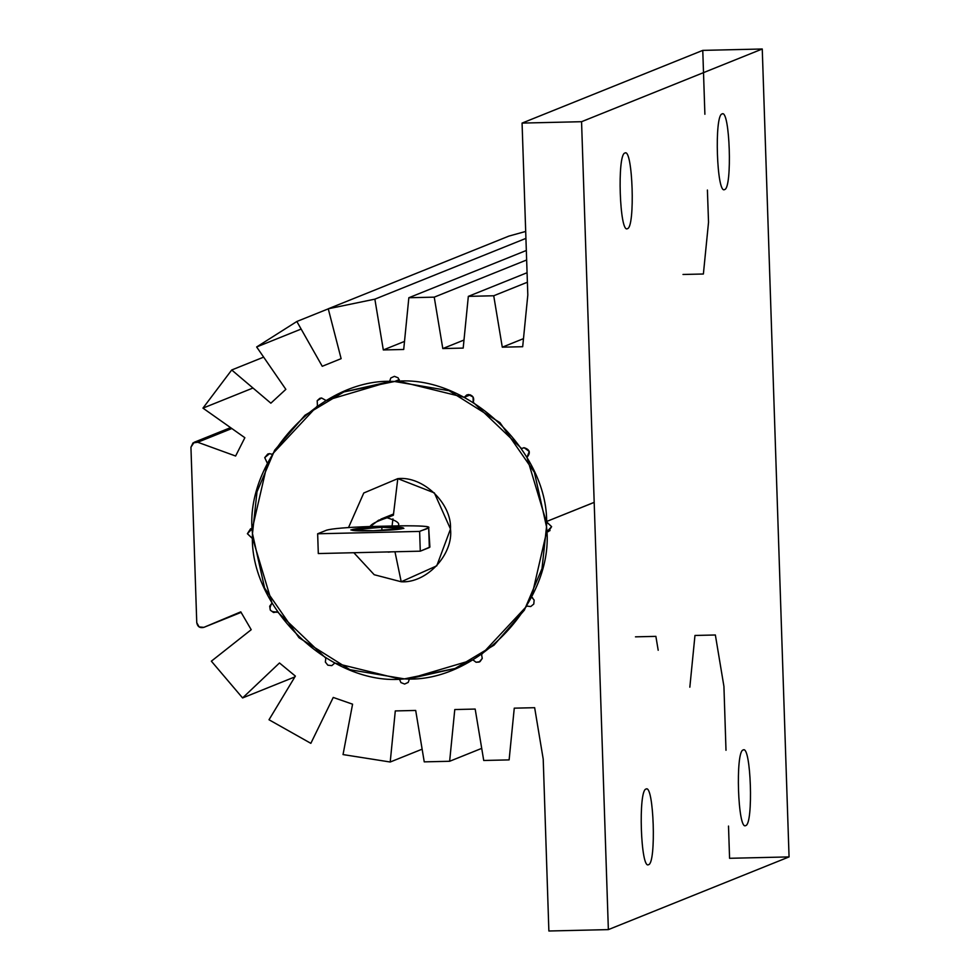 <?xml version="1.0" encoding="UTF-8"?>
<svg xmlns="http://www.w3.org/2000/svg" width="980" height="980" viewBox="0 0 980 980"><rect width="100%" height="100%" fill="white"/><g stroke="black" fill="none" stroke-linecap="round" stroke-linejoin="round"><path stroke-width="1.47" d="M401.212 581.765L436.762 565.827L450.494 529.016L434.348 492.891L397.794 478.632L363.764 493.001L348.525 527.546L363.764 493.001L397.794 478.632L393.384 515.235L397.794 478.632C422.944 475.741 451.927 503.451 450.494 529.016C453.618 554.472 426.521 583.48 401.212 581.765L394.965 551.765L401.212 581.765L374.201 574.721L353.841 552.72L374.201 574.721L401.212 581.765M392.049 526.26L392.943 518.861L392.049 526.26M381.82 527.289L381.93 530.462L381.82 527.289C348.096 527.987 339.019 531.638 373.221 530.756C406.957 530.058 416.035 526.407 381.82 527.289L403.87 528.416L373.221 530.756L350.828 529.911L381.82 527.289M326.707 530.143C332.33 528.563 346.994 527.35 370.697 526.493L369.999 526.774C370.857 524.3 376.553 521.299 387.088 517.771C397.059 520.821 400.636 523.614 397.807 526.138L369.999 526.774L378.562 520.233L387.088 517.771C397.059 520.821 400.636 523.614 397.807 526.138L398.505 525.856C420.641 525.635 430.698 526.272 428.677 527.767L429.889 547.097L420.285 551.177L318.304 553.553L420.285 551.177L429.338 547.538L428.677 527.767L419.624 531.417L420.285 551.177L419.624 531.417L317.655 533.782L326.707 530.143C332.33 528.563 346.994 527.35 370.697 526.493L398.505 525.856C447.088 525.317 422.662 529.421 419.624 531.417L317.655 533.782L326.707 530.143M429.902 547.097L428.677 527.767M317.655 533.782L318.304 553.553M388.227 552.157L391.032 551.863M393.384 515.235L387.088 517.771L393.384 515.235M624.922 153.027C632.737 147.784 635.383 227.568 627.433 228.659C619.63 233.902 616.984 154.117 624.922 153.027C616.984 154.117 619.63 233.902 627.433 228.659C635.383 227.568 632.737 147.784 624.922 153.027L625.301 152.941M722.076 113.937C729.88 108.694 732.526 188.479 724.588 189.569C716.784 194.824 714.138 115.028 722.076 113.937C714.138 115.028 716.784 194.824 724.588 189.569C732.526 188.479 729.88 108.694 722.076 113.937L722.456 113.864M743.183 749.957C750.986 744.714 753.632 824.499 745.682 825.589C737.879 830.844 735.233 751.048 743.183 749.957C735.233 751.048 737.879 830.844 745.682 825.589C753.632 824.499 750.986 744.714 743.183 749.957L743.551 749.884M646.028 789.047C653.832 783.804 656.477 863.588 648.539 864.679C640.724 869.922 638.078 790.137 646.028 789.047C638.078 790.137 640.724 869.922 648.539 864.679C656.477 863.588 653.832 783.804 646.028 789.047L646.396 788.961M546.35 521.63L551.618 526.664L548.445 531.577L546.681 531.944L549.964 530.621L546.595 531.944L550.025 530.56L546.595 531.944L531.613 597.016L534.149 600.091L533.782 604.06L530.731 606.547L526.811 606.069L481.56 654.505L482.258 658.438L479.208 662.051L476.084 662.26L472.899 659.871L455.124 668.47L409.53 678.675L408.195 682.423L404.605 684.04L400.918 682.582L399.338 678.92L334.805 663.068L331.791 665.616L327.859 665.2L325.372 662.076L325.801 658.119L277.426 611.851L276.581 612.292M277.426 611.851C269.941 612.439 268.153 609.499 272.024 603.043L252.742 538.731M252.399 528.416L267.393 463.369L264.735 457.623L267.785 454.01L269.549 453.642M317.434 405.892L317.202 400.698L319.799 398.333L321.55 397.978L326.095 400.526L343.882 391.927L389.477 381.71L390.812 377.974L394.401 376.345L398.088 377.802L399.668 381.477L464.189 397.329M470.351 394.842L464.189 397.329L466.811 394.928L468.563 394.56C473.009 395.369 474.553 397.941 473.193 402.278L521.581 448.534M523.332 447.836L524.178 447.738C529.898 449.575 530.829 452.772 526.971 457.354L546.252 521.63M241.092 612.378L203.864 627.359C199.92 628.29 197.556 626.735 196.76 622.716L190.941 447.223L194.114 442.311L197.715 442.25L231.831 428.53L197.715 442.25L235.617 456.019L244.853 437.717L202.958 408.133M252.975 388.019L202.958 408.133L231.709 369.987L263.644 357.137L231.709 369.987L270.86 403.184L285.854 389.354L256.65 346.969M301.142 329.06L256.65 346.969L296.842 321.489L328.263 308.847L296.842 321.489L322.249 366.287L341.126 358.656L328.251 308.786L508.951 236.082L328.251 308.786L374.862 299.157L525.893 238.397L374.862 299.157L383.315 349.946L403.711 349.468L408.844 297.736L526.297 250.488L408.844 297.736L434.238 297.148L442.801 348.562L463.993 340.036L442.801 348.562L463.197 348.084L468.33 296.364L527.032 272.746L468.33 296.364L493.724 295.764L502.287 347.177L523.479 338.651L502.287 347.177L522.683 346.712L527.816 294.98L522.071 123.088L702.77 50.384L762.256 49L789.059 856.912L608.36 929.616L789.059 856.912M527.35 282.24L493.724 295.764L527.35 282.24M526.603 259.994L434.238 297.148L526.603 259.994M404.507 341.408L383.315 349.946L404.507 341.408M203.864 627.359L240.786 611.851L251.211 629.699L211.362 661.182L242.587 697.944L279.484 662.97L295.372 676.09L269.01 719.761L310.844 743.342L333.237 697.442L352.579 704.179L343.037 754.576L390.212 762.011L395.295 710.929L415.692 710.451L424.242 761.864L449.636 761.276L454.781 709.545L475.178 709.067L483.728 760.48L509.122 759.892L514.267 708.16L534.651 707.695L543.214 759.096L548.874 931L608.36 929.616L581.557 121.704L762.256 49L581.557 121.704L522.071 123.088L702.77 50.384M294.882 676.898L242.587 697.944L294.882 676.898M481.719 748.365L449.636 761.276L481.719 748.365M422.135 749.173L390.212 762.011L422.135 749.173M525.66 231.452L508.951 236.082M235.617 456.019L244.853 437.717L202.958 408.133L231.709 369.987L270.86 403.184L285.854 389.354L256.65 346.969L296.842 321.489L322.249 366.287L341.126 358.656L328.251 308.786L374.862 299.157L383.315 349.946L403.711 349.468L408.844 297.736L434.238 297.148L442.801 348.562L463.197 348.084L468.33 296.364L493.724 295.764L502.287 347.177L522.683 346.712L527.816 294.98L522.071 123.088L581.557 121.704L608.36 929.616L548.874 931L543.214 759.096L534.651 707.695L514.267 708.16L509.122 759.892L483.728 760.48L475.178 709.067L454.781 709.545L449.636 761.276L424.242 761.864L415.692 710.451L395.295 710.929L390.212 762.011L343.037 754.576L352.579 704.179L333.237 697.442L310.844 743.342L269.01 719.761L295.372 676.09L279.484 662.97L242.587 697.944L211.362 661.182L251.211 629.699L240.786 611.851L203.864 627.359L199.124 626.918L196.76 622.716L190.941 447.223L193.011 442.923L197.715 442.25L235.617 456.019M546.595 531.944L551.618 526.664L546.252 521.63L526.971 457.354L529.249 451.486L524.178 447.738L521.581 448.534L473.193 402.278L473.095 397.084L468.563 394.56L464.189 397.329L399.668 381.477L398.088 377.802L394.401 376.345L390.812 377.974L389.477 381.71L326.095 400.526L321.55 397.978L317.202 400.698L317.434 405.892L272.195 454.328L269.549 453.642L264.735 457.623L267.393 463.369L252.399 528.453L247.389 533.72L252.742 538.767L272.024 603.043L269.696 606.228L270.321 610.173L273.543 612.512L277.426 611.851L325.801 658.119L325.372 662.076L327.859 665.2L331.791 665.616L334.805 663.068L399.338 678.92L400.918 682.582L404.605 684.04L408.195 682.423L409.53 678.675L472.899 659.871L476.084 662.26L479.98 661.672L482.258 658.438L481.56 654.505L526.811 606.069L530.731 606.547L533.782 604.06L534.149 600.091L531.613 597.016L546.595 531.944M682.986 274.474L703.383 274.008L708.528 222.276L707.401 190.047M704.889 114.268L702.77 50.384L762.256 49L789.059 856.912L729.573 858.296L728.508 826.067M725.996 750.288L723.926 686.404L715.363 634.991L694.967 635.457L689.834 687.188M658.192 650.255L655.877 636.363L635.481 636.841M594.186 502.348L546.252 521.63L594.186 502.385M252.656 538.767L247.389 533.72L250.561 528.808L252.313 528.453M394.573 381.502C467.08 373.172 550.65 453.066 546.522 526.787C555.525 600.201 477.395 683.844 404.434 678.883C331.914 687.225 248.357 607.331 252.485 533.61C243.469 460.196 321.612 376.541 394.573 381.502L449.036 390.689L499.971 422.649L534.382 472.287L546.522 526.787L542.001 568.633L524.349 610.173L494.018 645.171L455.137 668.47L404.434 678.883L349.97 669.708L299.035 637.747L264.625 588.098L252.485 533.61L257.005 491.764L274.657 450.212L304.988 415.226L343.87 391.927L394.573 381.502L399.289 379.603L394.573 381.502M532.593 597.702L531.479 597.298M393.066 514.206L380.987 519.069M194.114 442.311L230.57 427.635"/></g></svg>
